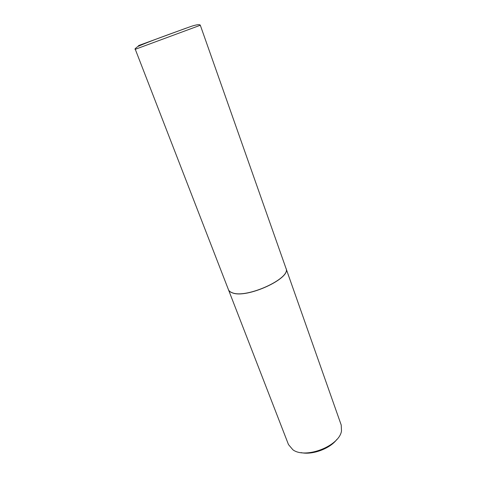 <?xml version="1.0" encoding="UTF-8"?>
<svg xmlns="http://www.w3.org/2000/svg" width="477" height="477" viewBox="0 0 477 477"><rect width="100%" height="100%" fill="white"/><g stroke="black" fill="none" stroke-linecap="round" stroke-linejoin="round"><path stroke-width="0.72" d="M200.31 25.245L285.973 268.312C291.674 278.115 246.335 298.954 232.233 292.723C230.224 292.007 228.948 290.964 228.417 289.605L135.277 49.304C134.413 49.375 135.271 48.439 137.859 46.484C144.453 43.55 155.073 39.43 169.717 34.123L189.84 26.855C192.815 25.764 199.469 23.671 200.31 25.245L135.277 49.304M228.447 289.688L288.478 444.564L292.878 449.763C305.346 459.297 339.415 446.09 341.49 430.964L341.222 425.055L286.009 268.396C291.709 278.204 246.37 299.043 232.269 292.806C230.254 292.091 228.984 291.053 228.447 289.688L228.435 289.646M336.899 439.371C330.006 448.684 312.369 455.207 301.07 452.619M138.408 45.75L147.733 42.358M186.34 28.077L138.926 45.446"/></g></svg>
